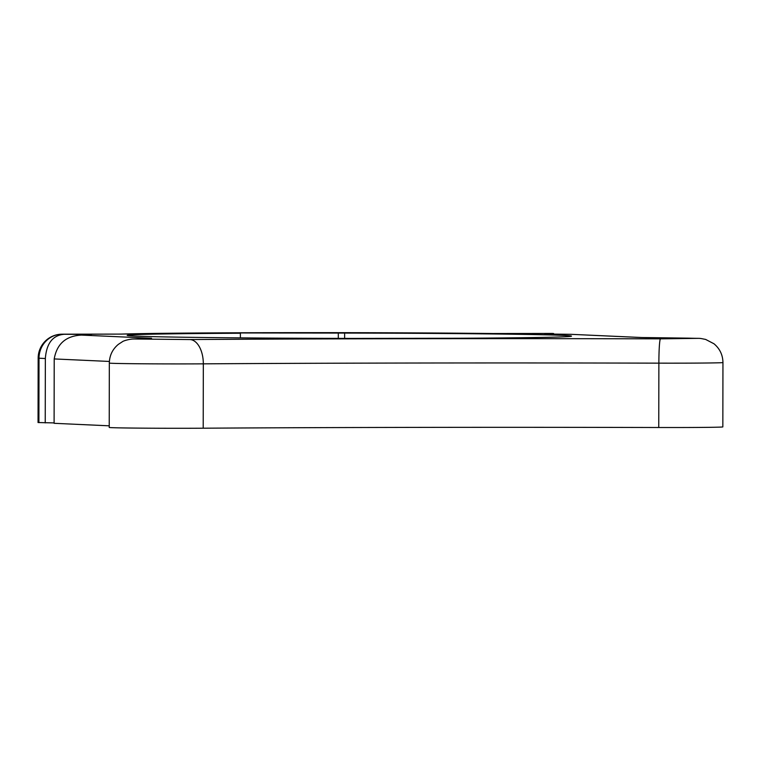<?xml version="1.0" encoding="UTF-8"?>
<svg xmlns="http://www.w3.org/2000/svg" width="761" height="761" viewBox="0 0 761 761"><rect width="100%" height="100%" fill="white"/><g stroke="black" fill="none" stroke-linecap="round" stroke-linejoin="round"><path stroke-width="1.14" d="M658.76 427.511L658.874 363.149A720.591 8.628 0.1 0 0 420.605 363.016A720.591 8.628 0.1 0 0 203.32 363.844A60.052 0.723 -179.9 0 1 185.208 363.91A60.052 0.723 -179.9 0 1 109.327 363.083L109.223 427.454A60.052 0.723 0.1 0 0 141.27 428.139A60.052 0.723 0.1 0 0 203.206 428.205A720.591 8.628 -179.9 0 1 420.491 427.387A720.591 8.628 -179.9 0 1 658.76 427.511A60.052 0.723 0.1 0 0 722.836 426.911L722.95 362.54A60.052 0.723 -179.9 0 1 678.726 363.159A60.052 0.723 -179.9 0 1 658.874 363.149A24.019 1.608 -89.9 0 1 660.529 338.845L697.694 338.36L640.876 337.513L571.045 334.326A40.837 0.485 -179.9 0 1 553.637 333.537L492.262 333.537L551.497 333.442A24.019 6.335 -90.1 0 0 551.421 333.442M492.262 333.537A240.2 2.873 0.1 0 0 121.541 334.098L64.285 334.279C52.823 335.192 46.507 343.268 45.346 358.526L38.164 358.165L38.05 422.536L54.098 422.916M45.346 358.526L45.232 422.897M64.285 334.279A40.837 0.485 -179.9 0 1 81.693 335.078C66.055 335.791 56.894 343.744 54.212 358.935L54.098 423.306L109.223 425.818M240.381 333.242A222.183 2.663 0.1 0 0 127.144 335.363A222.183 2.663 0.1 0 0 353.998 338.417L458.265 338.255A222.183 2.663 0.1 0 0 571.501 336.134A222.183 2.663 0.1 0 0 344.647 333.08L234.046 332.947L240.381 333.242L240.371 337.874M552.629 333.461A24.019 24.019 0 0 0 551.497 333.442A24.019 6.335 -90.1 0 1 551.573 333.442A24.019 23.172 -87.4 0 1 552.629 333.461L553.637 333.537M641.542 337.513L571.045 334.326M641.599 337.523L640.876 337.513M121.541 334.098L120.961 334.098C173.28 332.443 373.822 332.138 492.338 333.527M109.327 363.083C109.508 355.463 112.523 349.223 118.374 344.343L122.331 341.775C123.71 340.576 130.597 338.911 133.479 339.016L151.525 338.255L81.189 335.078L87.991 334.954M338.303 338.388L338.312 332.795M344.638 338.398L344.647 333.08M133.479 339.016A24.019 23.23 87.5 0 1 134.573 338.997L189.784 339.558A744.61 8.913 -179.9 0 1 660.529 338.845M189.784 339.558A24.019 13.574 -90.4 0 1 203.32 363.844L203.206 428.205M121.313 334.098L62.145 334.184A24.019 6.335 -90.1 0 1 62.221 334.193A24.019 23.172 92.6 0 0 39.011 358.241L38.897 422.612M109.384 361.446L54.212 358.935M151.525 338.255L134.573 338.997M641.238 337.513L688.581 338.15A24.019 16.894 90.8 0 0 688.296 338.15M571.302 334.326L547.33 334.003M722.95 362.54C722.798 354.921 719.811 348.671 713.98 343.772L705.637 339.425C697.447 337.846 702.974 338.616 688.581 338.15M62.145 334.184A24.019 24.019 0 0 0 38.164 358.165"/></g></svg>

